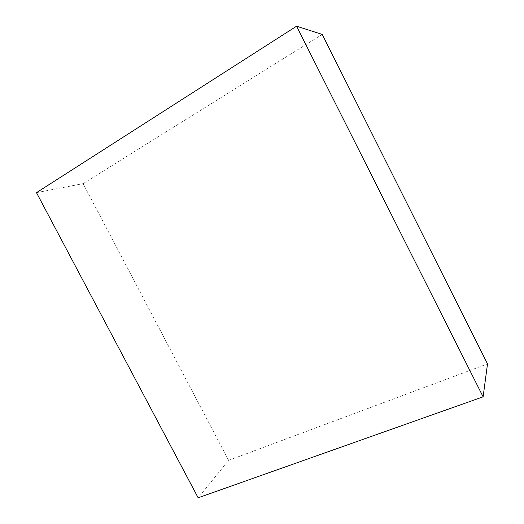 <?xml version="1.0" encoding="UTF-8"?>
<svg xmlns="http://www.w3.org/2000/svg" width="524" height="524" viewBox="0 0 524 524"><rect width="100%" height="100%" fill="white"/><g stroke="black" fill="none" stroke-linecap="round" stroke-linejoin="round"><path stroke-width="0.39" stroke-dasharray="2.62 1.97" d="M36.484 192.655L83.106 183.649L228.621 460.367L198.151 497.8M228.621 460.367L487.517 363.898M83.106 183.649L322.214 34.414"/><path stroke-width="0.79" d="M483.115 396.819L198.151 497.8L36.484 192.655L296.571 26.2L322.214 34.414L487.517 363.898L483.115 396.819L296.571 26.2"/></g></svg>
